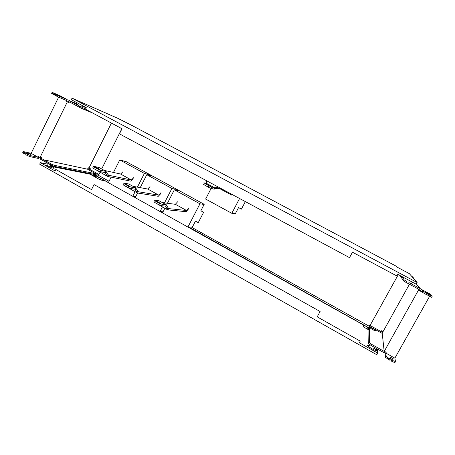 <?xml version="1.0" encoding="UTF-8"?>
<svg xmlns="http://www.w3.org/2000/svg" width="455" height="455" viewBox="0 0 455 455"><rect width="100%" height="100%" fill="white"/><g stroke="black" fill="none" stroke-linecap="round" stroke-linejoin="round"><path stroke-width="0.68" d="M132.655 125.83L396.077 266.124L396.572 266.84L409.335 273.637L417.116 282.521L72.066 98.166L117.828 118.34L132.655 125.83L117.828 118.34L72.066 98.166L417.116 282.521L409.335 273.637L396.572 266.84L396.077 266.124M67.34 101.846L65.833 101.033L66.157 100.367L58.974 97.313L59.48 96.289L67.169 99.588L66.35 101.255L69.058 102.568L67.34 101.846L40.04 157.504L41.9 157.913L41.013 157.413M58.627 97.142L31.156 153.341L38.237 157.328L38.556 156.674L40.04 157.504M39.045 156.947L38.317 158.437L29.973 156.639L30.468 155.633L38.237 157.328M67.169 99.588L59.958 95.726L52.109 92.337L51.608 93.36L53.565 94.532L54.065 93.502L52.109 92.337M65.833 101.033L66.35 101.255M59.48 96.289L54.065 93.502M57.091 94.634L59.707 96.039L57.091 94.634M53.997 94.384L54.901 94.771M31.156 153.341L23.239 151.555L22.75 152.561L24.877 154.069L25.366 153.056L23.239 151.555M26.305 153.352L25.326 153.136M52.837 92.843L52.336 93.872M53.565 94.532L53.861 94.657L54.361 93.633M53.889 94.594L54.782 95.015L55.277 93.992M56.534 94.828L56.028 95.857L54.799 95.192L55.3 94.162M56.028 95.857L58.974 97.313M30.468 155.633L27.05 153.955C28.688 154.529 28.631 154.342 26.885 153.392L26.396 153.17C25.309 152.738 24.968 152.698 25.366 153.056M28.483 153.21L31.048 154.655L28.483 153.21M27.465 154.347L26.97 155.36L29.973 156.639M24.98 153.853L25.986 154.217M26.253 153.665L25.764 154.677L26.97 155.36M23.842 152.306L23.347 153.312M25.048 152.988L24.553 153.995M68.159 102.085L68.972 100.424L77.777 105.145L68.972 100.424L68.159 102.085L66.953 101.579M79.824 106.237L82.628 107.63L79.608 106.123L79.335 107.238L69.388 101.909L69.058 102.568M92.877 113.136L82.133 108.626L82.628 107.63L85.699 108.933L82.628 107.63M82.133 108.626L79.335 107.238M50.852 165.04L40.211 159.045L40.882 157.692L40.211 159.045L53.713 166.263L50.852 165.04L51.341 164.062L54.196 165.284L53.713 166.263L98.337 175.226L98.758 174.384L88.697 168.782L88.975 168.225L88.207 167.793L87.508 169.192L95.709 173.759L87.508 169.192L88.207 167.793L89.021 167.975L88.207 167.793M41.9 157.913L41.576 158.567L51.341 164.062M98.337 175.226L53.713 166.263M54.196 165.284L98.758 174.384M88.975 168.225L90.3 168.686L89.021 167.975L111.412 123.072L89.021 167.975L90.3 168.686L89.914 169.459L90.3 168.686M89.897 168.595L89.561 169.266M97.512 176.415L94.117 174.379L97.91 176.489L100.032 172.252M413.015 277.84L413.242 277.431L411.371 275.969L413.242 277.431L412.139 276.839M93.412 174.703L93.793 174.908C96.665 176.676 96.437 176.915 93.121 175.624L88.805 173.31M363.556 324.87L363.346 326.844L368.982 329.994L363.346 326.844L363.494 324.984L187.983 227.062M162.509 212.849L160.16 211.535M135.163 197.589L132.871 196.315M108.353 182.631L105.054 180.794L100.293 179.913L89.965 174.14L50.272 166.251L89.965 174.14L100.293 179.913L100.93 178.65L93.849 174.697M47.434 165.688L44.857 165.176L47.434 165.688M39.676 164.147L376.803 354.735L39.676 164.147L40.404 162.662L55.078 170.949L55.811 169.459L91.529 189.599L94.049 184.571L320.11 311.516L317.198 316.856L360.224 341.113L359.325 342.729L377.707 353.108L376.803 354.735M376.592 350.151L376.518 348.502M384.606 350.708L384.213 350.486L384.299 351.254L418.418 290.233L418.117 289.846L420.249 291.149L421.273 289.317L422.712 291.018L422.081 292.15L420.756 290.535L420.34 291.268L418.418 290.233M384.299 351.254L386.187 352.318L385.783 353.034L394.866 358.153L429.588 296.307M385.783 353.034L386.17 356.288L385.55 357.397L385.152 353.882L386.062 352.25M432.25 296.131L428.434 294.186L427.859 295.392L431.613 297.263L432.25 296.131L430.538 294.283L421.273 289.317M385.55 357.397L389.503 360.098L390.123 358.984L388.564 358.108L387.944 359.217M389.821 359.53L391.277 360.423M392.625 361.861L393.251 360.747L391.664 359.729L391.061 360.98L394.877 362.663L395.497 361.554L394.866 358.153M389.969 358.625L389.497 358.057M395.497 361.554L393.251 360.747M391.687 359.865L391.061 360.98M391.664 359.729C392.983 360.104 392.483 359.621 390.162 358.278L390.009 358.21C388.871 357.761 388.906 357.977 390.106 358.853L390.123 358.984M388.564 358.108L386.17 356.288M390.083 357.016L393.382 358.881L390.083 357.016M426.358 294.362L427.871 295.198M422.081 292.15L426.261 294.533L426.898 293.395L422.712 291.018M424.669 293.68L425.306 292.542M428.434 294.186C429.537 294.721 429.44 294.613 428.149 293.862L426.562 293.014C425.459 292.48 425.55 292.582 426.841 293.333L426.898 293.395M429.622 294.3L426.25 292.491L429.622 294.3M429.457 296.245L430.094 295.113M427.859 295.392L428.496 294.254M370.905 345.339L368.692 343.656L370.905 345.339L384.338 352.909L385.032 351.67L384.338 352.909L370.905 345.339L371.502 344.27L383.815 351.203L384.213 350.486M382.143 331.411L383.087 331.94L382.245 333.447L369.545 326.372L382.245 333.447L383.047 331.615L381.478 330.739L382.126 331.251L381.808 332.013L369.568 325.2L369.284 342.592L368.692 343.656L369.068 326.104L368.692 343.656M369.284 342.592L371.502 344.27M369.568 325.2L369.068 326.104M381.478 330.739L381.011 331.576L381.478 330.739L383.087 331.94M381.097 331.621L381.495 330.899M369.039 327.327L369.028 327.89M406.554 281.287L404.154 279.876L406.554 281.287L405.945 282.379L403.551 280.962L404.154 279.876L401.964 276.572L404.154 279.876M410.546 283.425L420.284 288.641L419.26 290.466L420.284 288.641L416.331 283.926L420.284 288.641L410.546 283.425M418.117 289.846L418.52 289.118L405.945 282.379M403.551 280.962L400.133 275.594M245.353 201.599L241.4 209.124L238.556 207.582L235.127 214.129L234.126 213.583M209.391 191.788L211.046 188.387M98.473 175.368L109.041 181.255L98.473 175.368M124.704 161.303L124.88 160.951L204.204 204.323L200.843 210.796L203.612 212.32L198.243 222.654L195.479 221.124L192.135 227.568L369.062 326.167L192.135 227.568M206.667 183.604L205.973 181.63L206.468 180.68M206.377 182.125L206.593 181.113L207.11 183.729L214.76 187.847L218.036 187.272L217.797 188.273L218.662 188.461L219.156 187.505M206.655 180.783L206.593 181.113M220.112 188.853L231.646 195.064L231.84 194.331M223.251 189.712L218.662 188.461M218.411 187.107L218.036 187.272M217.797 188.273L214.35 188.882M207.11 183.729L203.863 182.813L208.999 185.828L208.293 187.187L210.955 188.364L211.655 187.011L208.999 185.828M211.655 187.011L214.76 187.847L214.22 189.212L210.955 188.364M209.8 186.01L205.711 183.809L209.8 186.01M203.169 184.161L208.293 187.187M166.314 205.108L168.657 208.606L167.992 209.897L167.4 209.698L165.609 206.155L161.61 205.688L162.287 204.369L166.467 204.881L165.609 206.155M167.975 208.06L167.184 208.942M188.33 209.152L186.129 211.694L167.992 209.897M168.657 208.606L186.584 210.506L188.785 207.963M177.604 201.798L175.363 204.306L162.35 202.6M155.786 203.078L167.4 209.698M162.287 204.369L159.608 203.379C155.82 201.508 154.205 200.45 154.78 200.2L159.096 200.797L166.467 204.881M154.103 201.519C153.528 201.775 155.138 202.839 158.931 204.71L161.61 205.688M156.56 201.19L160.501 203.374L156.56 201.19M186.584 210.506L175.363 204.306M135.857 188.211L138.286 191.748L137.637 193.028L137.012 192.806L135.135 189.24L130.596 188.455L131.256 187.147L136.005 187.995L135.135 189.24M137.598 191.197L136.767 192.038M160.575 193.841L158.277 196.298L137.637 193.028M138.286 191.748L158.698 195.104L160.996 192.647M150.031 186.607L147.699 189.024L133.002 186.328M125.722 186.374L137.012 192.806M131.256 187.147L128.646 186.175C124.75 184.269 123.168 183.234 123.914 183.069L128.793 183.996L136.005 187.995M123.254 184.377C122.509 184.548 124.084 185.589 127.98 187.488L130.596 188.455M125.654 184.036C125.273 184.127 126.103 184.673 128.151 185.668L129.51 186.175L125.654 184.036M158.698 195.104L147.699 189.024M106.055 171.671L108.569 175.249L107.932 176.517L107.278 176.278L105.315 172.695L100.259 171.603L100.908 170.306L106.197 171.472L105.315 172.695M107.863 174.692L107.005 175.505M133.355 178.826L130.972 181.198L107.932 176.517M108.569 175.249L131.358 180.004L133.742 177.632M122.992 171.706L120.575 174.043L104.258 170.398M96.232 169.948L107.278 176.278M100.908 170.306L98.399 169.362C94.373 167.412 92.814 166.393 93.724 166.314L99.139 167.559L106.197 171.472M93.076 167.611C92.16 167.702 93.719 168.72 97.745 170.665L100.259 171.603M95.425 167.264C94.953 167.309 95.778 167.844 97.893 168.862L99.196 169.357C99.651 169.3 98.82 168.76 96.71 167.747L95.425 167.264M131.358 180.004L120.575 174.043M81.684 106.885C83.566 107.937 83.51 108 81.519 107.067L77.771 105.168C75.325 103.82 75.342 103.729 77.833 104.906M411.223 283.448C413.077 284.557 413.003 284.625 411.007 283.658L408.874 282.549M72.066 98.166L71.321 99.679L86.308 107.699L85.557 109.217L122.003 128.742L119.443 133.855L349.514 257.644L352.477 252.206L396.459 275.764L397.374 274.115L416.188 284.182L417.116 282.521M373.97 348.109C377.883 350.959 377.707 351.453 373.441 349.599L372.048 348.86C366.815 345.55 365.985 344.492 369.557 345.675M371.172 345.493L375.102 347.705M50.482 165.768L52.137 166.632C55.447 168.788 54.719 168.902 49.959 166.974L47.456 165.705M47.456 163.129L50.744 164.983M48.025 164.215L40.404 162.662M377.707 353.108L377.491 349.048M369.022 328.243L364.119 325.183M363.346 326.844L364.097 325.496M101.732 178.804L100.93 178.65M100.293 179.913L105.111 180.686M372.844 329.699L374.209 330.41C377.041 331.519 376.581 330.916 372.827 328.59L370.808 327.583C368.738 326.912 369.42 327.617 372.844 329.699M368.988 329.682C367.424 328.47 367.43 328.146 369.011 328.703M211.143 188.41L205.626 199.045L231.805 213.304L235.332 213.731M239.569 198.488L231.805 213.304M192.363 227.13L187.904 227.062L162.492 212.883L164.852 208.282M187.904 227.062L199.95 203.817L174.339 189.798L179.617 190.878M204.13 204.46L199.95 203.817M167.429 203.266L174.339 189.798M163.049 211.791L160.063 211.53L135.146 197.624L138.24 191.839M160.063 211.53L162.424 206.928M164.5 202.879L171.893 188.461L146.783 174.714L152.743 176.187M177.234 189.576L171.893 188.461M140.214 187.653L146.783 174.714M135.618 196.702L132.769 196.298L108.33 182.665L111.1 177.16M132.769 196.298L135.084 191.737M137.416 187.142L144.389 173.406L119.762 159.927L126.382 161.77M150.406 174.908L144.389 173.406M113.466 172.456L119.762 159.927M86.24 107.835L82.344 106.157L86.24 107.835M77.976 104.286L68.972 100.424L77.976 104.286M43.799 159.819L87.508 169.192L43.799 159.819M409.437 284.25L383.047 331.615L409.437 284.25M382.245 333.447L384.1 350.691L382.245 333.447M133.895 196.458L135.334 197.26M161.076 211.615L162.68 212.513M188.785 227.073L369.028 327.918M93.918 174.441L108.404 182.523M192.175 227.489L191.51 227.119M398.284 274.604L370.063 325.479M101.675 168.97L121.855 128.663M25.901 154.177L26.396 153.17M29.222 153.904L29.404 153.534M93.554 174.265L93.121 175.624M389.912 358.722L390.162 358.278M390.811 357.693L391.05 357.266M218.411 188.319L217.82 188.188M158.931 204.71L159.608 203.379M157.936 201.696L157.703 202.151M127.98 187.488L128.646 186.175M126.996 184.537L126.774 184.98M97.745 170.665L98.399 169.362M96.71 167.747L96.494 168.174M81.519 107.067L82.696 105.765M411.007 283.658L412.509 282.214M374.255 347.301L373.441 349.599M50.812 165.017L49.959 166.974"/></g></svg>
